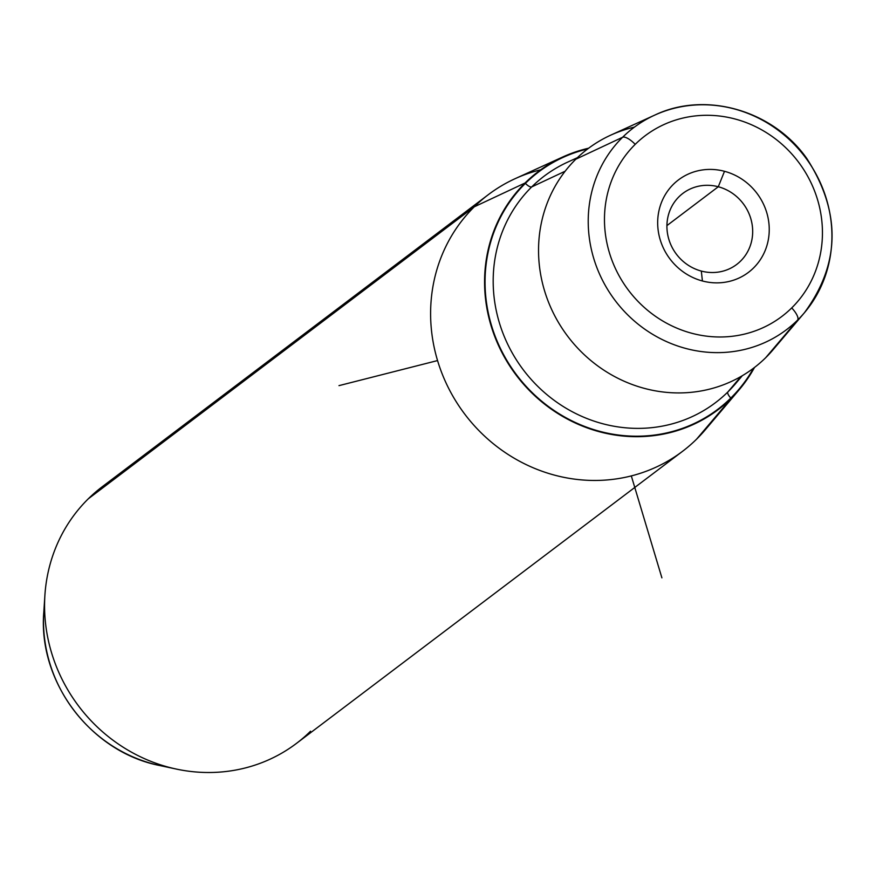 <?xml version="1.0" encoding="UTF-8"?>
<svg xmlns="http://www.w3.org/2000/svg" width="876" height="876" viewBox="0 0 876 876"><rect width="100%" height="100%" fill="white"/><g stroke="black" fill="none" stroke-linecap="round" stroke-linejoin="round"><path stroke-width="1.31" d="M718.287 186.752L666.921 225.603L718.287 186.752A44.567 41.884 -127.1 0 1 751.455 221.124A44.567 41.884 -127.1 0 1 736.694 264.453A44.567 41.884 -127.1 0 1 701.315 271.067A44.567 41.884 -127.1 0 1 668.147 236.695A44.567 41.884 -127.1 0 1 682.908 193.366A44.567 41.884 -127.1 0 1 718.287 186.752L724.496 171.302A57.98 54.487 -127.1 0 1 768.142 240.67A57.98 54.487 -127.1 0 1 702.421 280.977L701.315 271.067A44.567 41.884 52.9 0 0 751.838 240.079A44.567 41.884 52.9 0 0 718.287 186.752A44.567 41.884 52.9 0 0 667.764 217.741A44.567 41.884 52.9 0 0 701.315 271.067L702.421 280.977A57.98 54.487 -127.1 0 1 658.774 211.609A57.98 54.487 -127.1 0 1 724.496 171.302L718.287 186.752M739.224 389.71L705.289 429.787A160.932 151.219 -127.1 0 1 696.584 439.172L731.153 398.416L696.584 439.172A160.932 151.219 -127.1 0 1 477.65 429.284A160.932 151.219 -127.1 0 1 474.277 206.813L525.053 183.007A149.194 140.193 52.9 0 0 528.184 389.251A149.194 140.193 52.9 0 0 731.153 398.416A149.194 140.193 52.9 0 0 739.224 389.71A149.194 140.193 52.9 0 0 754.51 367.449A149.194 140.193 -127.1 0 1 731.153 398.416A149.194 140.193 -127.1 0 1 528.184 389.251A149.194 140.193 -127.1 0 1 525.053 183.007L474.277 206.813A160.932 151.219 -127.1 0 1 515.274 178.605L563.06 156.848A149.194 140.193 52.9 0 0 525.053 183.007A149.194 140.193 -127.1 0 1 588.65 148.197A149.194 140.193 52.9 0 0 563.06 156.848M682.524 451.337L296.482 743.385A160.932 151.219 -127.1 0 1 84.983 713.995A160.932 151.219 -127.1 0 1 88.235 498.86L474.277 206.813A160.932 151.219 52.9 0 0 471.025 421.947A160.932 151.219 52.9 0 0 682.524 451.337A160.932 151.219 52.9 0 0 696.584 439.172A160.932 151.219 52.9 0 0 713.009 419.812M474.277 206.813L88.235 498.86A160.932 151.219 -127.1 0 1 102.295 486.695L488.337 194.658A160.932 151.219 52.9 0 0 474.277 206.813M540.722 169.791A160.932 151.219 52.9 0 0 488.337 194.658M804.409 312.743A126.659 119.016 -127.1 0 1 797.554 320.134A126.659 119.016 52.9 0 0 804.409 312.743L773.158 349.644A137.466 129.177 -127.1 0 1 765.733 357.66L797.554 320.134A13.414 4.555 -134.6 0 0 791.707 307.925A113.289 106.456 52.9 0 0 789.331 151.318A113.289 106.456 52.9 0 0 635.21 144.354A113.289 106.456 -127.1 0 1 789.331 151.318A113.289 106.456 -127.1 0 1 791.707 307.925A113.289 106.456 -127.1 0 1 637.586 300.961A113.289 106.456 -127.1 0 1 635.21 144.354A13.414 4.555 -134.6 0 0 622.595 137.269A126.659 119.016 52.9 0 0 625.245 312.36A126.659 119.016 52.9 0 0 797.554 320.134L765.733 357.66A137.466 129.177 -127.1 0 1 578.718 349.217A137.466 129.177 -127.1 0 1 575.839 159.191L622.595 137.269L575.839 159.191A137.466 129.177 -127.1 0 1 610.857 135.09L654.854 115.063A126.659 119.016 52.9 0 0 622.595 137.269A126.659 119.016 -127.1 0 1 654.854 115.063C705.585 90.786 773.048 110.332 806.851 158.567C841.256 212.277 840.445 263.665 804.409 312.743A126.659 119.016 52.9 0 0 804.989 156.892A126.659 119.016 52.9 0 0 654.854 115.063M724.496 171.302A57.98 54.487 52.9 0 0 658.774 211.609A57.98 54.487 52.9 0 0 702.421 280.977A57.98 54.487 52.9 0 0 768.142 240.67A57.98 54.487 52.9 0 0 724.496 171.302M635.21 144.354A113.289 106.456 52.9 0 0 637.586 300.961A113.289 106.456 52.9 0 0 791.707 307.925A13.414 4.555 45.4 0 1 797.554 320.134A126.659 119.016 -127.1 0 1 625.245 312.36A126.659 119.016 -127.1 0 1 622.595 137.269A13.414 4.555 45.4 0 1 635.21 144.354M117.822 476.478A160.932 151.219 52.9 0 0 88.235 498.86A160.932 151.219 52.9 0 0 44.895 595.351L43.8 612.149C37.865 682.032 90.984 752.243 159.837 765.547A142.098 133.524 -127.1 0 1 43.8 612.149A142.098 133.524 52.9 0 0 159.837 765.547L176.306 769.062A160.932 151.219 52.9 0 0 310.542 731.219M44.895 595.351A160.932 151.219 52.9 0 0 176.306 769.062M730.814 398.054A148.69 139.722 52.9 0 0 753.524 368.194A148.69 139.722 -127.1 0 1 730.814 398.054A148.69 139.722 -127.1 0 1 528.524 388.922A148.69 139.722 -127.1 0 1 525.403 183.369A148.69 139.722 52.9 0 0 528.524 388.922A148.69 139.722 52.9 0 0 730.814 398.054A6.701 2.278 45.4 0 1 727.879 391.944A6.701 2.278 -134.6 0 0 730.814 398.054M587.654 148.942A148.69 139.722 52.9 0 0 525.403 183.369A6.701 2.278 -134.6 0 0 531.71 186.916A142.011 133.437 52.9 0 0 534.699 383.228A142.011 133.437 52.9 0 0 727.879 391.944A142.011 133.437 52.9 0 0 735.566 383.666A142.011 133.437 -127.1 0 1 727.879 391.944L741.019 376.461L727.879 391.944A142.011 133.437 -127.1 0 1 534.699 383.228A142.011 133.437 -127.1 0 1 531.71 186.916A6.701 2.278 45.4 0 1 525.403 183.369A148.69 139.722 -127.1 0 1 587.654 148.942M567.889 162.016A142.011 133.437 52.9 0 0 531.71 186.916A142.011 133.437 -127.1 0 1 567.889 162.016L577.361 157.702M565.13 171.236L531.71 186.916L565.13 171.236M634.41 127.129A137.466 129.177 52.9 0 0 575.839 159.191A137.466 129.177 52.9 0 0 578.718 349.217A137.466 129.177 52.9 0 0 765.733 357.66A137.466 129.177 52.9 0 0 779.75 341.125M631.311 475.909L661.895 577.853M437.551 360.573L338.979 385.637M742.29 375.716L735.566 383.666"/></g></svg>
